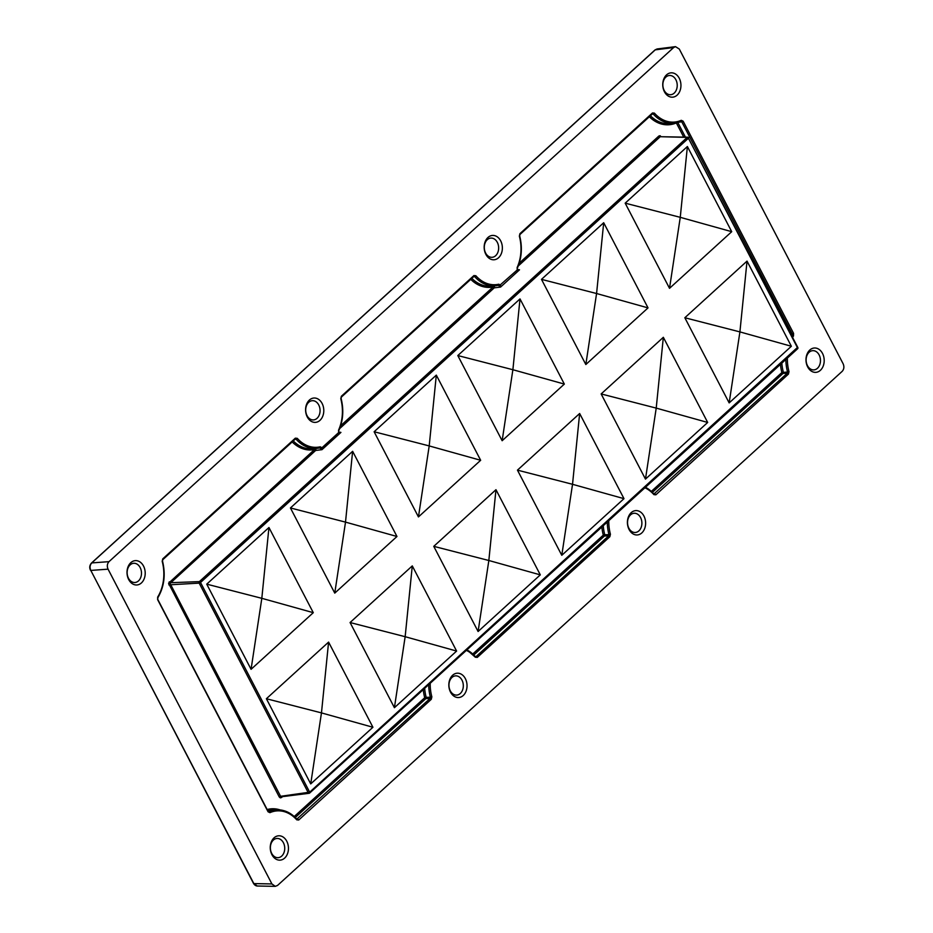 <?xml version="1.0" encoding="UTF-8"?>
<svg xmlns="http://www.w3.org/2000/svg" width="933" height="933" viewBox="0 0 933 933"><rect width="100%" height="100%" fill="white"/><g stroke="black" fill="none" stroke-linecap="round" stroke-linejoin="round"><path stroke-width="1.4" d="M822.509 353.432A12.199 9.097 -93.1 0 1 820.375 370.331A12.199 9.097 -93.1 0 1 807.675 366.926A12.199 9.097 -93.1 0 1 809.809 350.027A12.199 9.097 -93.1 0 1 822.509 353.432M807.442 365.608A9.633 7.172 86.9 0 0 814.229 369.853A9.633 7.172 86.9 0 0 819.139 354.948A9.633 7.172 86.9 0 0 813.191 350.656A9.633 7.172 86.9 0 0 806.882 355.66A9.633 7.172 86.9 0 0 807.442 365.608M679.259 78.255A12.199 9.097 -93.1 0 1 677.125 95.154A12.199 9.097 -93.1 0 1 664.436 91.761A12.199 9.097 -93.1 0 1 666.559 74.862A12.199 9.097 -93.1 0 1 679.259 78.255M664.191 90.431A9.633 7.172 86.9 0 0 670.99 94.676A9.633 7.172 86.9 0 0 675.9 79.783A9.633 7.172 86.9 0 0 669.941 75.48A9.633 7.172 86.9 0 0 663.631 80.483A9.633 7.172 86.9 0 0 664.191 90.431M500.683 240.854A12.199 9.097 -93.1 0 1 498.549 257.753A12.199 9.097 -93.1 0 1 485.86 254.359A12.199 9.097 -93.1 0 1 487.982 237.46A12.199 9.097 -93.1 0 1 500.683 240.854M485.615 253.03A9.633 7.172 86.9 0 0 492.414 257.275A9.633 7.172 86.9 0 0 497.324 242.37A9.633 7.172 86.9 0 0 491.364 238.078A9.633 7.172 86.9 0 0 485.055 243.081A9.633 7.172 86.9 0 0 485.615 253.03M322.107 403.453A12.199 9.097 -93.1 0 1 319.972 420.351A12.199 9.097 -93.1 0 1 307.272 416.946A12.199 9.097 -93.1 0 1 309.406 400.047A12.199 9.097 -93.1 0 1 322.107 403.453M307.039 415.628A9.633 7.172 86.9 0 0 313.826 419.873A9.633 7.172 86.9 0 0 318.736 404.969A9.633 7.172 86.9 0 0 312.788 400.677A9.633 7.172 86.9 0 0 306.479 405.68A9.633 7.172 86.9 0 0 307.039 415.628M143.519 566.051A12.199 9.097 -93.1 0 1 141.396 582.95A12.199 9.097 -93.1 0 1 128.696 579.545A12.199 9.097 -93.1 0 1 130.83 562.646A12.199 9.097 -93.1 0 1 143.519 566.051M128.462 578.227A9.633 7.172 86.9 0 0 135.25 582.472A9.633 7.172 86.9 0 0 140.16 567.567A9.633 7.172 86.9 0 0 134.212 563.275A9.633 7.172 86.9 0 0 127.903 568.279A9.633 7.172 86.9 0 0 128.462 578.227M286.769 841.216A12.199 9.097 -93.1 0 1 284.635 858.115A12.199 9.097 -93.1 0 1 271.946 854.721A12.199 9.097 -93.1 0 1 274.069 837.822A12.199 9.097 -93.1 0 1 286.769 841.216M271.701 853.392A9.633 7.172 86.9 0 0 278.5 857.637A9.633 7.172 86.9 0 0 283.41 842.744A9.633 7.172 86.9 0 0 277.451 838.452A9.633 7.172 86.9 0 0 271.141 843.444A9.633 7.172 86.9 0 0 271.701 853.392M465.345 678.618A12.199 9.097 -93.1 0 1 463.223 695.517A12.199 9.097 -93.1 0 1 450.522 692.123A12.199 9.097 -93.1 0 1 452.657 675.224A12.199 9.097 -93.1 0 1 465.345 678.618M450.277 690.805A9.633 7.172 86.9 0 0 457.077 695.05A9.633 7.172 86.9 0 0 461.987 680.145A9.633 7.172 86.9 0 0 456.027 675.854A9.633 7.172 86.9 0 0 449.718 680.845A9.633 7.172 86.9 0 0 450.277 690.805M643.922 516.031A12.199 9.097 -93.1 0 1 641.799 532.93A12.199 9.097 -93.1 0 1 629.099 529.524A12.199 9.097 -93.1 0 1 631.233 512.625A12.199 9.097 -93.1 0 1 643.922 516.031M628.865 528.206A9.633 7.172 86.9 0 0 635.653 532.451A9.633 7.172 86.9 0 0 640.563 517.547A9.633 7.172 86.9 0 0 634.615 513.255A9.633 7.172 86.9 0 0 628.306 518.258A9.633 7.172 86.9 0 0 628.865 528.206M315.354 448.528A1.085 0.688 -96.9 0 1 315.646 450.452L170.051 583.405L280.6 796.304L281.731 796.607L281.113 796.77A1.085 0.7 -75 0 0 280.297 797.867L279.247 796.945L280.6 796.304L309.674 792.175L797.552 347.368M279.247 796.945L168.558 583.23L314.479 449.589A1.085 0.723 78.9 0 1 314.771 448.586M493.93 285.93A1.085 0.688 -96.9 0 1 494.233 287.854A1.085 0.618 47.7 0 1 493.067 286.991A39.536 29.471 -93.1 0 1 470.722 279.317M493.359 285.999A1.085 0.723 -101.1 0 0 493.067 286.991L340.662 425.751M282.501 796.642L281.498 797.552A1.085 0.618 47.7 0 1 281.439 796.77M168.838 584.863L199.172 583.125A1.085 0.77 -92.2 0 1 199.359 581.621L687.259 137.384A1.085 0.816 -88.9 0 1 687.726 137.198L687.726 137.198A1.085 0.816 -88.9 0 1 688.391 137.687L688.671 137.792A1.085 1.085 0 0 0 687.726 137.198L660.482 136.708A1.085 0.7 105 0 1 660.086 135.705L661.042 136.708M519.238 263.164L658.873 136.02A1.085 0.618 -132.3 0 0 660.039 136.883L518.258 265.975M660.634 136.719L687.259 137.384A1.085 0.618 -132.3 0 1 688.426 138.247L797.82 347.473A1.085 1.085 0 0 1 797.587 348.779A1.085 0.618 -132.3 0 0 797.587 347.939L688.426 138.247L200.525 582.484L309.674 792.175A1.085 0.618 -132.3 0 1 309.453 793.108A1.085 0.793 -97.2 0 1 309.091 793.295L309.091 793.295A1.085 0.793 -97.2 0 1 308.322 792.817L199.172 583.125L200.525 582.484A1.085 0.618 -132.3 0 0 199.359 581.621L170.389 582.717A1.085 0.618 -132.3 0 1 169.223 581.854M679.294 49.041L675.492 46.65L673.649 47.536L655.246 49.857L91.749 562.914L108.998 561.654C107.155 563.754 106.84 566.249 108.053 569.165L90.804 570.425L253.834 883.598L271.911 883.936L275.282 886.35L277.544 885.44L842.207 371.322C844.05 369.223 844.365 366.727 843.152 363.812L679.294 49.041M108.998 561.654L673.649 47.536M271.911 883.936L108.053 569.165M313.278 612.678L268.949 527.518L206.741 584.151L251.07 669.311L313.278 612.678L262.033 598.38M372.92 727.262L328.591 642.102L266.383 698.735L310.724 783.895L372.92 727.262L321.687 712.964M456.61 651.059L412.281 565.899L350.073 622.533L394.414 707.692L456.61 651.059L405.365 636.761M396.968 536.487L352.627 451.315L290.431 507.96L334.76 593.12L396.968 536.487L345.723 522.177M480.658 460.284L436.317 375.124L374.121 431.757L418.451 516.917L480.658 460.284L429.413 445.986M540.3 574.868L495.971 489.697L433.763 546.341L478.093 631.501L540.3 574.868L489.055 560.558M564.337 384.081L520.008 298.922L457.811 355.555L502.141 440.726L564.337 384.081L513.103 369.783M623.99 498.665L579.65 413.506L517.453 470.139L561.783 555.298L623.99 498.665L572.745 484.367M707.68 422.462L663.34 337.303L601.144 393.936L645.473 479.107L707.68 422.462L656.435 408.164M648.027 307.89L603.698 222.73L541.49 279.364L585.831 364.523L648.027 307.89L596.793 293.58M731.717 231.687L687.388 146.528L625.18 203.161L669.521 288.32L731.717 231.687L680.472 217.389M791.359 346.271L747.03 261.112L684.834 317.745L729.163 402.904L791.359 346.271L740.126 331.961M781.831 363.124A38.451 28.666 86.9 0 0 783.347 372.162A1.085 0.781 -91.8 0 1 783.055 373.398L652.447 492.309M683.737 137.128L676.343 122.934A1.085 0.7 66.6 0 1 676.32 122.841M294.245 816.527L424.725 697.721L426.183 697.359A1.085 0.781 -91.8 0 1 425.891 698.584L295.283 817.506M472.821 653.928L603.301 535.122L604.759 534.761A1.085 0.781 -91.8 0 1 604.467 535.985L473.859 654.908M645.473 487.283A38.241 28.503 -93.1 0 1 653.741 493.86L654.709 493.942A1.085 0.618 47.7 0 1 655.876 494.805L653.928 494.642A37.157 27.698 86.9 0 0 644.925 487.772M653.986 493.93L787.254 373.258L787.545 372.022L789.003 371.649L788.42 374.121L655.876 494.805M651.397 491.341L781.889 372.535L787.545 372.022A38.241 28.503 -93.1 0 1 785.854 359.462M791.802 335.903A38.241 28.503 -93.1 0 1 792.175 335.274L791.487 335.309M793.505 335.938L792.175 335.274L792.21 333.967L793.563 333.326L793.505 335.938A37.157 27.698 86.9 0 0 792.618 337.466M790.822 334.037L792.21 333.967L681.778 121.826L680.845 121.395A1.085 0.7 -113.7 0 0 681.265 120.322L683.131 121.185L793.563 333.326M683.131 121.185L680.845 121.395A38.241 28.503 -93.1 0 1 674.337 123.144A38.241 28.503 -93.1 0 1 653.228 114.001L652.144 114.129M652.249 113.919L653.228 114.001L652.249 113.919A1.085 0.618 -132.3 0 0 652.482 112.975L654.43 113.138A37.157 27.698 86.9 0 0 681.265 120.322M517.488 269.52L519.518 269.812L517.232 269.964L517.139 267.538A37.157 27.698 86.9 0 0 519.354 236.131L519.938 233.658L652.482 112.975M518.235 269.882L517.267 269.38L519.518 269.812L500.566 287.072L498.292 285.311A1.085 0.711 -103 0 0 498.35 285.3L498.35 285.3A1.085 0.711 -103 0 0 498.828 284.203L500.508 285.195L500.566 287.072L494.233 287.854L339.682 428.574M517.139 268.156L517.232 269.964L499.248 285.79M498.292 285.311A38.241 28.503 -93.1 0 1 495.761 285.743A38.241 28.503 -93.1 0 1 474.652 276.6L473.567 276.728M473.672 276.518L474.652 276.6L473.672 276.518A1.085 0.618 -132.3 0 0 473.906 275.573L475.853 275.736A37.157 27.698 86.9 0 0 498.828 284.203M338.901 432.119L340.93 432.411L338.656 432.562L338.562 430.136A37.157 27.698 86.9 0 0 340.778 398.729L341.361 396.257L473.906 275.573M339.659 432.48L338.691 431.979L340.93 432.411L321.978 449.671L315.646 450.452A1.085 0.618 -132.3 0 1 314.479 449.589A39.536 29.471 -93.1 0 1 292.146 441.904M338.562 430.754L338.656 432.562L321.932 447.793L321.978 449.671L319.716 447.91A1.085 0.711 -103 0 0 319.774 447.898L319.774 447.898A1.085 0.711 -103 0 0 320.252 446.802L321.932 447.793L320.672 448.388M319.716 447.91A38.241 28.503 -93.1 0 1 317.185 448.33A38.241 28.503 -93.1 0 1 296.076 439.186L294.991 439.315M295.096 439.105L296.076 439.186L295.096 439.105A1.085 0.618 -132.3 0 0 295.318 438.172L297.277 438.335A37.157 27.698 86.9 0 0 320.252 446.802M268.576 811.652L268.972 811.663A1.085 0.7 66.3 0 1 269.94 812.655L268.074 811.792L157.642 599.651L157.7 597.038A37.157 27.698 86.9 0 0 162.19 561.328L162.774 558.855L295.318 438.172M157.595 599.091L268.039 811.232L268.972 811.663A38.241 28.503 -93.1 0 1 277.696 809.786A38.241 28.503 -93.1 0 1 296.577 819.057L297.557 819.139A1.085 0.618 47.7 0 1 298.723 820.002L296.764 819.839A37.157 27.698 86.9 0 0 269.94 812.655M296.834 819.127L430.101 698.455L430.393 697.219L431.851 696.846L431.268 699.318L298.723 820.002M424.667 688.321A38.451 28.666 86.9 0 0 426.183 697.359L430.393 697.219A38.241 28.503 -93.1 0 1 428.702 684.659M466.885 649.881A38.241 28.503 -93.1 0 1 475.154 656.459L476.133 656.54A1.085 0.618 47.7 0 1 477.299 657.403L475.352 657.24A37.157 27.698 86.9 0 0 466.348 650.371M475.154 656.459L476.133 656.54L475.154 656.459L476.133 656.54L608.678 535.857L608.969 534.621L610.427 534.247L609.844 536.72L477.299 657.403M603.254 525.722A38.451 28.666 86.9 0 0 604.759 534.761L608.969 534.621A38.241 28.503 -93.1 0 1 607.278 522.06M653.741 493.86L653.928 494.642M780.431 364.406A39.536 29.471 -93.1 0 0 781.889 372.535A1.085 0.618 47.7 0 0 783.055 373.398L787.254 373.258A1.085 0.618 47.7 0 1 788.42 374.121M653.228 114.001L654.43 113.138M519.704 234.603A1.085 0.618 -132.3 0 0 519.949 234.498L519.949 234.498A1.085 0.618 -132.3 0 0 519.938 233.658M652.634 113.744L519.949 234.498L519.681 235.886C522.503 247.198 521.745 257.905 517.407 268.016L517.139 267.538M474.652 276.6L475.853 275.736M341.128 397.19A1.085 0.618 -132.3 0 0 341.361 397.096L341.361 397.096A1.085 0.618 -132.3 0 0 341.361 396.257M474.057 276.331L341.361 397.096L341.105 398.484C343.927 409.797 343.169 420.503 338.819 430.614L338.562 430.136M296.076 439.186L297.277 438.335M162.552 559.788A1.085 0.618 -132.3 0 0 162.785 559.695L162.785 559.695A1.085 0.618 -132.3 0 0 162.774 558.855M157.63 597.785L157.7 597.038M295.469 438.93L162.785 559.695L162.517 561.083C165.771 574.53 164.231 586.717 157.899 597.645L157.642 599.651M268.716 811.71L268.074 811.792M296.577 819.057L296.764 819.839M423.267 689.592A39.536 29.471 -93.1 0 0 424.725 697.721A1.085 0.618 47.7 0 0 425.891 698.584L430.101 698.455A1.085 0.618 47.7 0 1 431.268 699.318M466.932 649.846L475.352 657.24M601.855 527.005A39.536 29.471 -93.1 0 0 603.301 535.122A1.085 0.618 -132.3 0 0 604.467 535.985L608.678 535.857A1.085 0.618 47.7 0 1 609.844 536.72M684.834 317.745L739.682 331.845M739.869 332.206L729.163 402.904M747.03 261.112L739.939 331.612M687.388 146.528L680.297 217.027M680.029 217.272L625.18 203.161M680.215 217.622L669.521 288.32M601.144 393.936L655.992 408.048M656.179 408.397L645.473 479.107M663.34 337.303L656.249 407.814M603.698 222.73L596.607 293.23M596.339 293.463L541.49 279.364M596.525 293.825L585.831 364.523M517.453 470.139L572.302 484.239M572.489 484.6L561.783 555.298M579.65 413.506L572.559 484.005M520.008 298.922L512.917 369.433M512.66 369.666L457.811 355.555M512.835 370.016L502.141 440.726M433.763 546.341L488.612 560.441M488.799 560.803L478.093 631.501M495.971 489.697L488.869 560.208M436.317 375.124L429.227 445.624M428.97 445.857L374.121 431.757M429.157 446.219L418.451 516.917M350.073 622.533L404.922 636.644M405.109 636.994L394.414 707.692M412.281 565.899L405.19 636.399M352.627 451.315L345.537 521.827M345.28 522.06L290.431 507.96M345.467 522.422L334.76 593.12M268.949 527.518L261.846 598.018M261.59 598.263L206.741 584.151M261.776 598.613L251.07 669.311M266.383 698.735L321.232 712.835M321.419 713.197L310.724 783.895M328.591 642.102L321.5 712.602M281.498 797.552L280.297 797.867M170.051 583.405L168.558 583.23M658.873 136.02L660.086 135.705M675.492 46.65L657.077 48.971L655.246 49.857A1.085 0.618 -132.3 0 0 655.001 49.95L655.001 49.95A1.085 0.618 -132.3 0 0 654.884 50.172M253.624 883.213L257.17 886.012L275.282 886.35M657.077 48.971L655.001 49.95L91.516 563.019A1.085 0.618 -132.3 0 1 91.749 562.914C89.895 565.013 89.58 567.509 90.804 570.425L90.524 570.32C89.241 567.707 89.568 565.27 91.516 563.019L91.516 563.019A1.085 0.618 -132.3 0 0 91.387 563.287M90.606 570.028L253.554 883.504C254.592 885.055 255.794 885.895 257.17 886.012M676.495 122.794L676.343 122.934A39.536 29.471 -93.1 0 1 649.31 116.718M267.351 809.482A39.536 29.471 -93.1 0 1 280.145 809.926M797.353 348.872A1.085 0.618 -132.3 0 0 797.587 348.779L309.686 793.015A1.085 1.085 0 0 1 309.091 793.295L281.346 796.782M677.801 122.491L685.44 137.163M650.383 115.727A38.451 28.666 86.9 0 0 670.337 123.576L681.02 121.348M471.806 278.326A38.451 28.666 86.9 0 0 491.761 286.163L498.362 285.3M293.23 440.924A38.451 28.666 86.9 0 0 313.185 448.761L319.786 447.898M297.114 819.314L296.857 819.151C291.271 813.005 284.88 809.891 277.696 809.786L273.672 809.797A38.451 28.666 86.9 0 0 267.934 810.59M681.778 121.826L678.909 122.153M787.37 358.085A37.157 27.698 86.9 0 0 789.003 371.649M430.206 683.283A37.157 27.698 86.9 0 0 431.851 696.846M608.783 520.684A37.157 27.698 86.9 0 0 610.427 534.247M654.266 494.128L645.508 487.248"/></g></svg>
